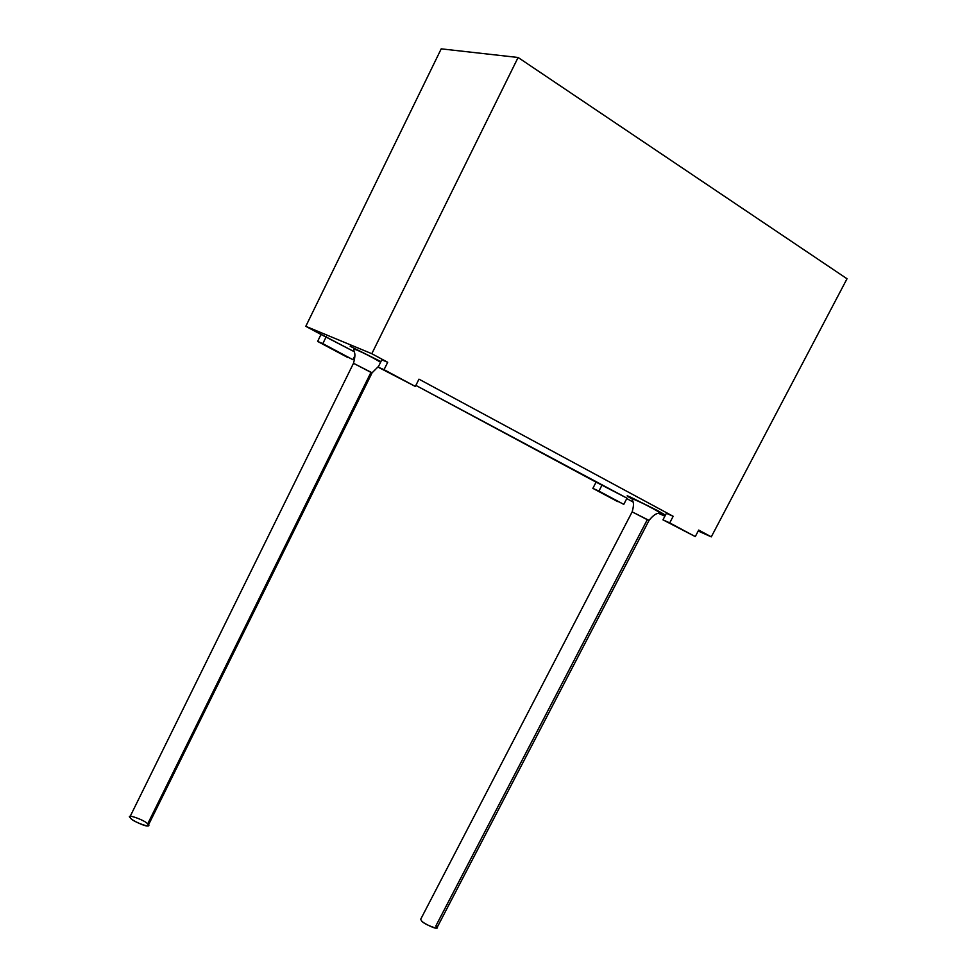 <?xml version="1.0" encoding="UTF-8"?>
<svg xmlns="http://www.w3.org/2000/svg" width="977" height="977" viewBox="0 0 977 977"><rect width="100%" height="100%" fill="white"/><g stroke="black" fill="none" stroke-linecap="round" stroke-linejoin="round"><path stroke-width="1.47" d="M632.998 501.958L626.758 498.6L632.998 501.958M617.647 501.592L592.868 488.366L596.068 482.137L415.872 385.402L626.99 498.16L596.068 482.137L592.868 488.366L598.925 491.089L602.15 484.824L598.925 491.089L623.778 504.364L626.99 498.16L623.778 504.364L592.868 488.366L617.647 501.592M347.604 357.423L317.623 341.413L321.006 334.476L305.801 326.318L441.213 48.85L305.801 326.318L354.211 351.683L321.006 334.476L317.623 341.413L322.825 343.623L326.245 336.662L322.825 343.623L352.929 359.695L354.92 355.652L352.929 359.695L317.623 341.413L347.604 357.423M381.799 359.817L387.698 362.284L371.81 353.711L305.801 326.318L371.81 353.711L518.103 57.484L441.213 48.85L518.103 57.484L847.022 278.763L711.293 536.861L698.702 530.071L711.293 536.861L698.201 531.024L711.293 536.861L847.022 278.763L518.103 57.484L371.81 353.711L387.698 362.284L384.046 369.672L415.335 386.452L418.974 379.161L673.165 516.296L418.974 379.161L415.335 386.452L378.16 367.169L384.046 369.672L387.698 362.284L381.799 359.817L378.16 367.169L381.799 359.817M658.376 513.279L664.885 516.174L658.376 513.279M666.387 513.291L673.165 516.296L669.721 522.89L695.282 536.593L698.702 530.071L695.282 536.593L662.968 519.849L669.721 522.89L673.165 516.296L666.387 513.291L662.968 519.849L666.387 513.291M350.169 346.261L380.92 361.6L350.169 346.261M661.111 513.584L658.999 512.62L661.111 513.584C667.413 516.454 666.314 515.502 657.826 510.715L630.934 497.342L657.826 510.715C666.314 515.502 667.413 516.454 661.111 513.584L658.974 512.815L661.111 513.584M632.73 499.381C625.903 495.449 625.304 494.777 630.934 497.342C625.304 494.777 625.903 495.449 632.73 499.381M632.143 511.863L420.66 919.32L421.746 921.091C422.198 922.557 436.475 929.896 436.914 927.869L649.046 520.387L632.143 511.863L649.046 520.387L647.287 519.691L435.791 926.062L647.287 519.691L632.143 511.863C635.343 501.006 631.472 500.407 632.559 499.54C634.049 499.638 631.008 497.733 643.977 503.924C656.336 510.25 661.331 513.23 658.962 512.852C658.877 514.256 656.336 511.337 649.046 520.387M435.791 926.062C443.155 931.435 424.311 924.792 421.746 921.091M353.491 363.285L130.039 816.662L130.613 818.054C130.185 819.605 148.028 828.191 148.211 825.492L372.103 372.799L353.491 363.285L372.103 372.799L370.942 372.396L147.6 824.063L370.942 372.396L353.491 363.285C356.715 351.366 353.283 352.636 354.016 349.827C351.842 347.006 370.161 355.909 380.59 362.259M147.6 824.063C154.525 829.571 131.712 821.523 130.613 818.054C123.835 812.608 146.477 820.643 147.6 824.063M669.721 522.89L695.282 536.593L669.721 522.89M384.046 369.672L415.335 386.452L384.046 369.672M378.6 366.302L372.103 372.799"/></g></svg>
